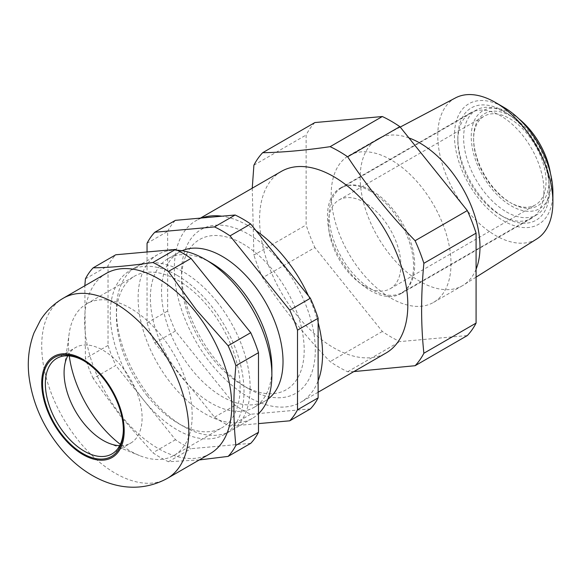 <?xml version="1.0" encoding="UTF-8"?>
<svg xmlns="http://www.w3.org/2000/svg" width="582" height="582" viewBox="0 0 582 582"><rect width="100%" height="100%" fill="white"/><g stroke="black" fill="none" stroke-linecap="round" stroke-linejoin="round"><path stroke-width="0.44" stroke-dasharray="2.91 2.18" d="M281.295 171.428A104.818 60.521 -120 0 0 265.225 255.418A104.818 60.521 -120 0 0 333.704 347.789A104.818 60.521 -120 0 0 386.113 352.976M201.787 217.988A104.818 60.521 -120 0 0 196.025 220.651A104.818 60.521 -120 0 0 179.962 304.648A104.818 60.521 -120 0 0 248.434 397.011A104.818 60.521 -120 0 0 300.843 402.206A104.818 60.521 -120 0 0 318.128 380.803M318.128 322.523A104.818 60.521 -120 0 0 308.475 295.896M256.065 230.698A104.818 60.521 -120 0 0 248.434 225.845A104.818 60.521 -120 0 0 221.888 216.191M353.885 371.585L347.658 371.738A132.209 76.329 60 0 1 338.891 367.155A132.209 76.329 60 0 1 330.125 361.618C304.626 335.385 282.146 307.412 262.671 277.701L314.884 247.561L382.338 331.471A132.209 76.329 -120 0 0 399.863 341.59L467.317 335.567M408.928 137.927A84.725 48.917 -120 0 0 378.656 138.443A84.725 48.917 -120 0 0 377.718 138.96A84.725 48.917 -120 0 0 364.732 206.85A84.725 48.917 -120 0 0 420.08 281.506A84.725 48.917 -120 0 0 462.443 285.704A84.725 48.917 -120 0 0 463.359 285.151A84.725 48.917 -120 0 0 476.083 269.219M391.104 298.239A84.725 48.917 -120 0 0 433.459 302.436A84.725 48.917 -120 0 0 446.445 234.546A84.725 48.917 -120 0 0 391.104 159.89A84.725 48.917 -120 0 0 348.742 155.692A84.725 48.917 -120 0 0 335.756 223.583A84.725 48.917 -120 0 0 391.104 298.239M455.531 97.878A81.415 47.004 -120 0 0 441.905 162.8A81.415 47.004 -120 0 0 495.333 235.361A81.415 47.004 -120 0 0 536.924 238.86M552.9 192.489A69.622 40.194 60 0 1 503.67 220.913A69.622 40.194 60 0 1 454.44 135.65A69.622 40.194 60 0 1 503.67 107.226M503.67 111.14A64.82 37.423 -120 0 0 457.838 137.607A64.82 37.423 -120 0 0 503.67 216.999L503.67 216.999A64.82 37.423 -120 0 0 549.51 190.532A64.82 37.423 -120 0 0 503.67 111.14M500.884 215.391L503.67 216.999L500.884 215.391A60.884 35.153 60 0 1 457.838 140.822A60.884 35.153 60 0 1 470.445 112.952A60.884 35.153 60 0 1 500.884 115.971A60.884 35.153 60 0 1 540.656 169.617A60.884 35.153 60 0 1 531.322 218.403A60.884 35.153 60 0 1 500.884 215.391M370.508 191.238A60.884 35.153 -120 0 0 340.07 188.226A60.884 35.153 -120 0 0 330.736 237.012A60.884 35.153 -120 0 0 370.508 290.658A60.884 35.153 -120 0 0 400.954 293.677A60.884 35.153 -120 0 0 410.281 244.891A60.884 35.153 -120 0 0 370.508 191.238M314.884 122.555A132.209 76.329 -120 0 0 306.117 135.024L306.117 224.965A132.209 76.329 -120 0 0 314.884 247.561M253.905 165.172L306.117 135.024M252.246 188.197L253.905 255.112L306.117 224.965M262.671 277.701A132.209 76.329 60 0 1 253.905 255.112M382.338 331.471L330.125 361.618M347.658 371.738L399.863 341.59M248.434 388.645A94.575 54.599 60 0 1 181.562 272.82A94.575 54.599 60 0 1 248.434 234.211A94.575 54.599 60 0 1 315.313 350.037A94.575 54.599 60 0 1 248.434 388.645M550.434 173.298A56.549 32.65 60 0 1 548.579 197.749A56.549 32.65 60 0 1 511.222 205.883A56.549 32.65 60 0 1 471.9 145.384A56.549 32.65 60 0 1 496.955 108.339A56.549 32.65 60 0 1 511.222 113.541A56.549 32.65 60 0 1 519.064 118.961M506.398 211.884A60.484 34.92 -120 0 0 536.64 214.882A60.484 34.92 -120 0 0 546.353 203.191A60.484 34.92 -120 0 0 506.398 113.112A60.484 34.92 -120 0 0 491.135 107.546A60.484 34.92 -120 0 0 476.156 110.114A60.484 34.92 -120 0 0 466.88 158.58A60.484 34.92 -120 0 0 506.398 211.884M511.222 116.276A53.195 30.715 -120 0 0 473.61 137.992A53.195 30.715 -120 0 0 511.222 203.147L511.222 203.147A53.195 30.715 -120 0 0 548.841 181.424A53.195 30.715 -120 0 0 511.222 116.276M509.832 202.34L511.222 203.147L509.832 202.34A51.231 29.573 60 0 1 473.61 139.6A51.231 29.573 60 0 1 484.217 116.153A51.231 29.573 60 0 1 509.832 118.684A51.231 29.573 60 0 1 543.297 163.826A51.231 29.573 60 0 1 535.44 204.879A51.231 29.573 60 0 1 509.832 202.34M364.659 286.155A51.231 29.573 60 0 1 331.194 241.013A51.231 29.573 60 0 1 339.044 199.961A51.231 29.573 60 0 1 364.659 202.5A51.231 29.573 60 0 1 398.124 247.641A51.231 29.573 60 0 1 390.275 288.694A51.231 29.573 60 0 1 364.659 286.155M371.905 190.758A60.484 34.92 60 0 1 411.416 244.062A60.484 34.92 60 0 1 402.147 292.528A60.484 34.92 60 0 1 371.905 289.53A60.484 34.92 60 0 1 332.387 236.234A60.484 34.92 60 0 1 341.663 187.76A60.484 34.92 60 0 1 371.905 190.758M310.366 408.913L250.653 414.246A117.033 67.57 60 0 1 242.89 410.186A117.033 67.57 60 0 1 235.135 405.283L175.422 330.998A117.033 67.57 60 0 1 167.66 311.006L167.66 231.381L147.042 243.291M147.042 251.977L147.042 322.908A117.033 67.57 -120 0 0 154.805 342.907L214.518 417.192A117.033 67.57 -120 0 0 222.273 422.088A117.033 67.57 -120 0 0 230.036 426.148L258.495 423.609M214.518 417.192L235.135 405.283M182.093 250.733A85.903 49.594 -120 0 0 179.321 252.137A85.903 49.594 -120 0 0 166.154 320.973A85.903 49.594 -120 0 0 222.273 396.677A85.903 49.594 -120 0 0 265.225 400.925A85.903 49.594 -120 0 0 267.822 399.237M211.128 262.824A85.903 49.594 -120 0 0 168.176 258.575A85.903 49.594 -120 0 0 155.008 327.411A85.903 49.594 -120 0 0 211.128 403.108A85.903 49.594 -120 0 0 254.079 407.364A85.903 49.594 -120 0 0 271.874 368.035M177.146 250.224A94.575 54.599 -120 0 0 157.715 254.603A94.575 54.599 -120 0 0 143.216 330.387A94.575 54.599 -120 0 0 205.002 413.729A94.575 54.599 -120 0 0 252.282 418.407A94.575 54.599 -120 0 0 258.495 413.729M177.132 275.373A94.575 54.599 60 0 1 238.918 358.716A94.575 54.599 60 0 1 224.419 434.499A94.575 54.599 60 0 1 177.132 429.814A94.575 54.599 60 0 1 115.352 346.472A94.575 54.599 60 0 1 129.851 270.688A94.575 54.599 60 0 1 177.132 275.373M250.653 414.246L230.036 426.148M175.422 330.998L154.805 342.907M147.042 322.908L167.66 311.006M167.66 231.381A117.033 67.57 60 0 1 175.422 220.345M242.89 243.843A86.689 50.052 60 0 1 304.197 350.022A86.689 50.052 60 0 1 242.89 385.415A86.689 50.052 60 0 1 181.591 279.236A86.689 50.052 60 0 1 242.89 243.843M147.319 395.949A87.482 50.51 60 0 1 116.393 316.237A87.482 50.51 60 0 1 134.507 276.188A87.482 50.51 60 0 1 209.178 307.951A87.482 50.51 60 0 1 221.989 427.712A87.482 50.51 60 0 1 178.252 423.376A87.482 50.51 60 0 1 147.319 395.949M69.28 355.915A87.482 50.51 60 0 1 69.163 333.617A87.482 50.51 60 0 1 86.587 303.862A87.482 50.51 60 0 1 161.25 335.618A87.482 50.51 60 0 1 174.062 455.379A87.482 50.51 60 0 1 139.578 455.59A87.482 50.51 60 0 1 120.329 444.342M67.781 355.82A55.166 31.85 60 0 1 75.507 347.563A55.166 31.85 60 0 1 122.598 367.591A55.166 31.85 60 0 1 130.681 443.12A55.166 31.85 60 0 1 119.666 445.688M123.355 429.48A55.166 31.85 -120 0 0 123.355 428.687A55.166 31.85 -120 0 0 103.851 378.416A55.166 31.85 -120 0 0 84.346 361.116A55.166 31.85 -120 0 0 83.655 360.731M210.204 453.625A104.032 60.062 60 0 1 121.405 415.861A104.032 60.062 60 0 1 106.171 273.438M199.255 459.947L168.409 461.73A117.033 67.57 60 0 1 152.891 452.767L121.02 416.792L93.178 378.482L115.789 365.431A117.033 67.57 60 0 1 108.034 345.432L108.034 265.807A117.033 67.57 60 0 1 115.789 254.77M216.7 301.483A94.575 54.599 -120 0 0 116.393 310.446A94.575 54.599 -120 0 0 149.829 396.626A94.575 54.599 -120 0 0 183.265 426.271A94.575 54.599 -120 0 0 247.859 406.338A94.575 54.599 -120 0 0 216.7 301.483M250.74 443.339L191.027 448.671A117.033 67.57 60 0 1 175.502 439.716L115.789 365.431M85.416 278.865L108.034 265.807M108.034 345.432L85.416 358.483L84.834 285.762M93.178 378.482A117.033 67.57 60 0 1 85.416 358.483M175.502 439.716L152.891 452.767M168.409 461.73L191.027 448.671M167.289 478.404A104.032 60.062 60 0 1 78.497 440.632A104.032 60.062 60 0 1 63.263 298.217M318.128 392.224L300.843 402.206M462.443 285.704L433.459 302.436M476.083 277.141L463.359 285.151M457.838 140.822L457.838 137.607M340.07 188.226L470.445 112.952M400.954 293.677L531.322 218.403M400.205 127.072L378.656 138.443M377.718 138.96L348.742 155.692M200.426 218.112L196.025 220.651M548.579 197.749L546.353 203.191M473.61 139.6L473.61 137.992M339.044 199.961L484.217 116.153M536.64 214.882L402.147 292.528M476.156 110.114L341.663 187.76M390.275 288.694L535.44 204.879M496.955 108.339L491.135 107.546M265.225 400.925L254.079 407.364M252.282 418.407L224.419 434.499M157.715 254.603L129.851 270.688M179.321 252.137L168.176 258.575M86.587 303.862L134.507 276.188M64.522 366.333L69.163 333.617M56.767 358.388L75.507 347.563M84.346 361.116L82.957 360.316M116.393 316.237L116.393 310.446M178.252 423.376L183.265 426.271M123.355 428.687L123.355 430.294M111.933 453.938L130.681 443.12M108.929 443.251L139.578 455.59M174.062 455.379L221.989 427.712"/><path stroke-width="0.87" d="M318.128 392.224L386.113 352.976A104.818 60.521 -120 0 0 402.177 268.986A104.818 60.521 -120 0 0 333.704 176.615A104.818 60.521 -120 0 0 281.295 171.428L200.426 218.112M318.128 380.803A104.818 60.521 -120 0 0 318.128 322.523M308.475 295.896A104.818 60.521 -120 0 0 256.065 230.698M353.885 371.585L415.112 365.714A132.209 76.329 60 0 0 423.878 353.245C420.866 324.865 420.866 294.885 423.878 263.304A132.209 76.329 60 0 0 415.112 240.708C389.613 214.474 367.133 186.502 347.658 156.798A132.209 76.329 60 0 0 338.891 151.262A132.209 76.329 60 0 0 330.125 146.671L382.338 116.531A132.209 76.329 -120 0 1 391.104 121.114A132.209 76.329 -120 0 1 399.863 126.65L467.317 210.568A132.209 76.329 -120 0 1 476.083 233.156L476.083 323.097A132.209 76.329 -120 0 1 467.317 335.567L415.112 365.714M476.083 269.219A84.725 48.917 -120 0 0 420.08 143.157A84.725 48.917 -120 0 0 408.928 137.927M476.083 277.141L536.924 238.86A81.415 47.004 -120 0 0 552.9 202.121A81.415 47.004 -120 0 0 495.333 102.41L495.333 102.41A81.415 47.004 -120 0 0 455.531 97.878L400.205 127.072M503.67 107.226L495.333 102.41L503.67 107.226A69.622 40.194 60 0 1 552.9 192.489L552.9 202.121M330.125 146.671C304.626 150.418 282.146 152.433 262.671 152.702L314.884 122.555L382.338 116.531M423.878 353.245L476.083 323.097M476.083 233.156L423.878 263.304M415.112 240.708L467.317 210.568M399.863 126.65L347.658 156.798M252.246 188.197L253.905 165.172A132.209 76.329 60 0 1 262.671 152.702M221.888 216.191A104.818 60.521 -120 0 0 201.787 217.988M519.064 118.961A56.549 32.65 60 0 1 550.434 173.298M267.822 399.237A85.903 49.594 -120 0 0 277.643 329.645A85.903 49.594 -120 0 0 222.273 256.393A85.903 49.594 -120 0 0 182.093 250.733M258.495 413.729A94.575 54.599 -120 0 0 271.874 375.114L271.874 368.035A85.903 49.594 -120 0 0 211.128 262.831A85.903 49.594 -120 0 0 211.128 262.824L205.002 259.288A94.575 54.599 -120 0 0 177.146 250.224M271.874 375.114A94.575 54.599 -120 0 0 205.002 259.288L211.128 262.831M154.805 232.247L175.422 220.345L235.135 215.013A117.033 67.57 60 0 1 250.653 223.968L310.366 298.253A117.033 67.57 60 0 1 318.128 318.252L318.128 397.87L297.504 409.779L297.504 330.161A117.033 67.57 -120 0 0 289.749 310.162L230.036 235.877A117.033 67.57 -120 0 0 214.518 226.915L154.805 232.247A117.033 67.57 -120 0 0 147.042 243.291L147.042 251.977M310.366 298.253L289.749 310.162M297.504 330.161L318.128 318.252M318.128 397.87A117.033 67.57 60 0 1 310.366 408.913L289.749 420.815A117.033 67.57 -120 0 0 297.504 409.779M258.495 423.609L289.749 420.815M235.135 215.013L214.518 226.915M230.036 235.877L250.653 223.968M120.329 444.342A87.482 50.51 60 0 1 99.391 423.623A87.482 50.51 60 0 1 69.28 355.915M119.666 445.688A55.166 31.85 60 0 1 108.929 443.251A55.166 31.85 60 0 1 83.59 423.092A55.166 31.85 60 0 1 64.522 366.333A55.166 31.85 60 0 1 67.781 355.82M83.655 360.731A55.166 31.85 -120 0 0 56.767 358.388A55.166 31.85 -120 0 0 64.842 433.91A55.166 31.85 -120 0 0 111.933 453.938A55.166 31.85 -120 0 0 123.355 429.48M62.754 435.707A57.138 32.992 60 0 1 43.926 372.364A57.138 32.992 60 0 1 82.957 360.316A57.138 32.992 60 0 1 103.16 378.227A57.138 32.992 60 0 1 123.355 430.294A57.138 32.992 60 0 1 62.754 435.707M194.97 311.21A104.032 60.062 60 0 1 210.204 453.625L167.289 478.404A104.032 60.062 60 0 0 152.055 335.981A104.032 60.062 60 0 0 63.263 298.217L106.171 273.438A104.032 60.062 60 0 1 194.97 311.21M84.834 285.762L85.416 278.865A117.033 67.57 60 0 1 93.178 267.829L115.789 254.77L175.502 249.438A117.033 67.57 60 0 1 191.027 258.393L168.409 271.452L196.25 309.762L228.122 345.737A117.033 67.57 60 0 1 235.885 365.736C233.222 393.818 233.222 420.357 235.885 445.354A117.033 67.57 60 0 1 228.122 456.397L199.255 459.947M191.027 258.393L250.74 332.686A117.033 67.57 60 0 1 258.495 352.677L258.495 432.302A117.033 67.57 60 0 1 250.74 443.339L228.122 456.397M228.122 345.737L250.74 332.686M93.178 267.829C110.42 267.589 130.324 265.807 152.891 262.497L175.502 249.438M152.891 262.497A117.033 67.57 60 0 1 168.409 271.452M235.885 445.354L258.495 432.302M258.495 352.677L235.885 365.736M62.332 436.304A58.324 33.669 -120 0 0 118.67 451.399A58.324 33.669 -120 0 0 103.574 377.631A58.324 33.669 -120 0 0 47.244 362.542A58.324 33.669 -120 0 0 62.332 436.304M63.263 298.217C53.864 303.717 46.254 311.043 40.434 320.18L33.989 332.919C28.751 346.967 27.121 361.72 29.1 377.187C32.519 402.395 42.493 425.42 59.029 446.278C85.198 479.313 127.771 499.909 167.289 478.404"/></g></svg>
